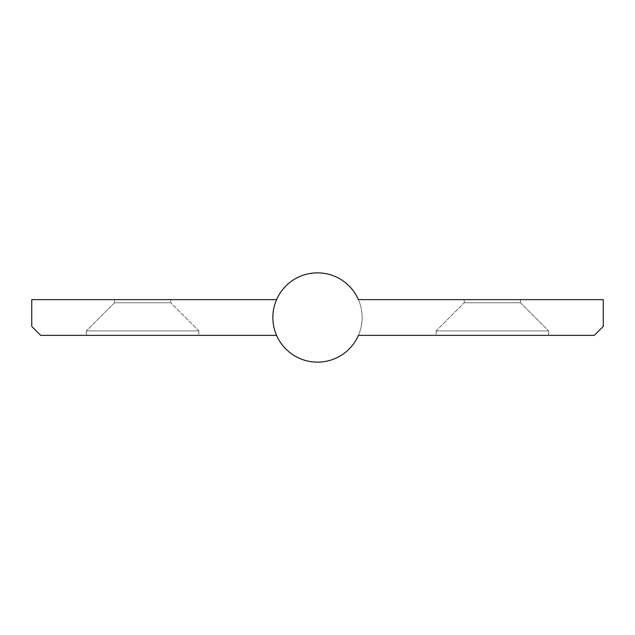 <?xml version="1.0" encoding="UTF-8"?>
<svg xmlns="http://www.w3.org/2000/svg" width="635" height="635" viewBox="0 0 635 635"><rect width="100%" height="100%" fill="white"/><g stroke="black" fill="none" stroke-linecap="round" stroke-linejoin="round"><path stroke-width="0.48" stroke-dasharray="3.17 2.38" d="M198.89 330.898L198.89 335.359L86.376 335.359L198.89 335.359L86.376 335.359L198.89 335.359L198.89 330.898L86.376 330.898L86.376 335.359L86.376 330.898L198.89 330.898L86.376 330.898L198.89 330.898L170.759 302.768L198.89 330.898M114.506 302.768L86.376 330.898L114.506 302.768L170.759 302.768L114.506 302.768L170.759 302.768L114.506 302.768L114.506 299.641L170.759 299.641L170.759 302.768L170.759 299.641L114.506 299.641L114.506 302.768M114.506 299.641L170.759 299.641L114.506 299.641M276.582 335.359A44.648 44.648 0 0 0 362.148 317.5A44.648 44.648 0 0 0 276.582 299.641L31.75 299.641L31.75 326.43L40.68 335.359L276.582 335.359A44.648 44.648 0 0 0 362.148 317.5A44.648 44.648 0 0 0 276.582 299.641M436.11 330.891L436.11 335.359L548.624 335.359L436.11 335.359L548.624 335.359L436.11 335.359L436.11 330.891L548.624 330.891L548.624 335.359L548.624 330.891L436.11 330.891L548.624 330.891L436.11 330.891L464.241 302.768L436.11 330.891M520.494 302.768L548.624 330.891L520.494 302.768L464.241 302.768L520.494 302.768L464.241 302.768L520.494 302.768L520.494 299.641L464.241 299.641L464.241 302.768L464.241 299.641L520.494 299.641L520.494 302.768M520.494 299.641L464.241 299.641L520.494 299.641M317.5 362.148A44.648 44.648 0 0 1 272.852 317.5A44.648 44.648 0 0 1 358.418 299.641L603.25 299.641L603.25 326.43L594.32 335.359L358.418 335.359A44.648 44.648 0 0 1 317.5 362.148"/><path stroke-width="0.95" d="M276.582 299.641L31.75 299.641L31.75 326.43L40.68 335.359L276.582 335.359M317.5 362.148A44.648 44.648 0 0 1 272.852 317.5A44.648 44.648 0 0 1 358.418 299.641L603.25 299.641L603.25 326.43L594.32 335.359L358.418 335.359A44.648 44.648 0 0 1 317.5 362.148"/></g></svg>
